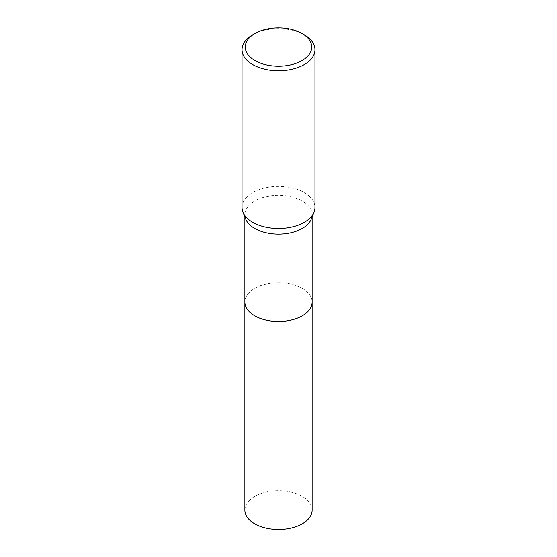 <?xml version="1.0" encoding="UTF-8"?>
<svg xmlns="http://www.w3.org/2000/svg" width="557" height="557" viewBox="0 0 557 557"><rect width="100%" height="100%" fill="white"/><g stroke="black" fill="none" stroke-linecap="round" stroke-linejoin="round"><path stroke-width="0.42" stroke-dasharray="2.79 2.09" d="M245.734 219.131A33.629 19.411 180 0 1 244.871 214.758A33.629 19.411 180 0 1 254.723 201.028A33.629 19.411 180 0 1 291.367 196.823A33.629 19.411 180 0 1 312.129 214.758A33.629 19.411 180 0 1 311.266 219.131M312.129 301.88A33.629 19.418 180 0 0 302.277 288.366A33.629 19.418 180 0 0 265.633 284.154A33.629 19.418 180 0 0 244.871 302.089A33.629 19.411 180 0 1 254.723 288.366A33.629 19.411 180 0 1 291.367 284.154A33.629 19.411 180 0 1 312.129 302.089M242.037 207.476A36.463 21.055 180 0 1 252.718 192.59A36.463 21.055 180 0 1 292.453 188.029A36.463 21.055 180 0 1 314.963 207.476M252.718 34.792A36.463 21.055 180 0 1 304.282 34.792M244.871 510.108A33.629 19.418 180 0 1 265.633 492.172A33.629 19.418 180 0 1 302.277 496.378A33.629 19.418 180 0 1 312.129 510.108M244.871 216.972L244.871 214.758M312.129 216.972L312.129 214.758"/><path stroke-width="0.84" d="M301.991 33.469L304.282 34.792A36.463 21.055 180 0 1 314.963 49.677L314.963 207.476A36.463 21.055 180 0 1 314.03 212.217L311.266 219.131A33.629 19.411 180 0 1 302.277 228.481A33.629 19.411 180 0 1 269.233 233.418A33.629 19.411 180 0 1 245.734 219.131L242.97 212.217A36.463 21.055 180 0 1 242.037 207.476L242.037 49.677A36.463 21.055 180 0 1 252.718 34.792L255.009 33.469A33.225 19.182 180 0 1 301.991 33.469A33.225 19.182 180 0 1 301.991 60.595A33.225 19.182 180 0 1 255.009 60.595A33.225 19.182 180 0 1 255.009 33.469L252.718 34.792M312.129 301.88A33.629 19.418 180 0 1 312.129 302.089A33.629 19.411 180 0 1 302.277 315.819A33.629 19.411 180 0 1 265.633 320.031A33.629 19.411 180 0 1 244.871 302.089L244.871 216.972M314.03 212.217A36.463 21.055 180 0 1 304.282 222.368A36.463 21.055 180 0 1 268.453 227.716A36.463 21.055 180 0 1 242.97 212.217M314.963 49.677A36.463 21.055 180 0 1 304.282 64.563A36.463 21.055 180 0 1 264.547 69.131A36.463 21.055 180 0 1 242.037 49.677M312.129 302.089L312.129 510.108A33.629 19.418 180 0 1 291.367 528.043A33.629 19.418 180 0 1 254.723 523.838A33.629 19.418 180 0 1 244.871 510.108L244.871 302.089A33.629 19.418 180 0 0 254.723 315.819A33.629 19.418 180 0 0 291.367 320.031A33.629 19.418 180 0 0 312.129 302.089L312.129 216.972"/></g></svg>
